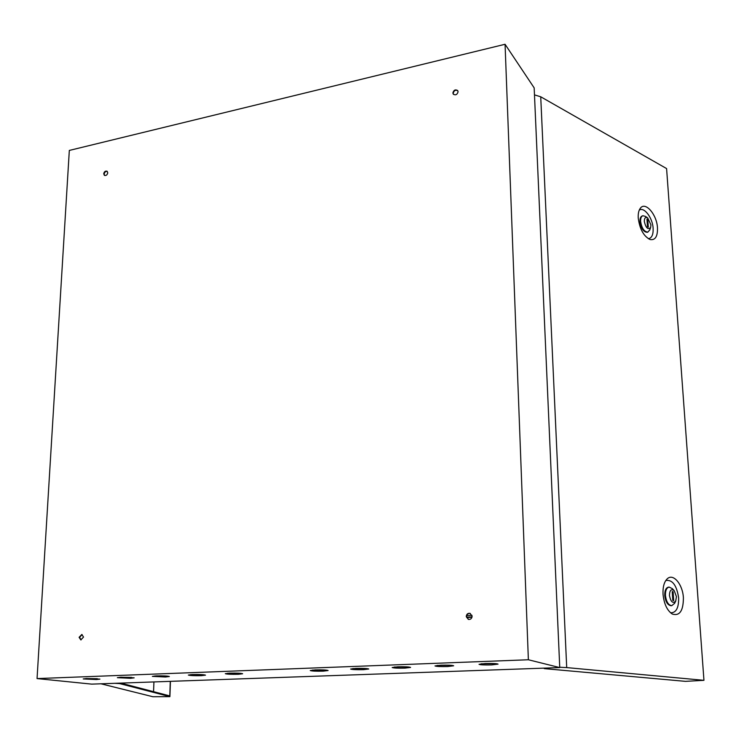 <?xml version="1.0" encoding="UTF-8"?>
<svg xmlns="http://www.w3.org/2000/svg" width="741" height="741" viewBox="0 0 741 741"><rect width="100%" height="100%" fill="white"/><g stroke="black" fill="none" stroke-linecap="round" stroke-linejoin="round"><path stroke-width="1.11" d="M468.507 619.42L466.58 616.623C466.839 614.308 468.053 613.242 470.22 613.418M472.11 616.206C471.822 618.596 470.563 619.652 468.331 619.383L466.246 616.521C466.543 614.113 467.812 613.066 470.053 613.353L472.11 616.206M81.075 639.918L79.611 637.38L82.075 634.537M83.529 637.065L80.825 639.9L79.102 637.306L81.825 634.481L83.529 637.065M104.629 175.469L104.157 174.07C104.611 172.069 105.657 171.19 107.297 171.43L107.306 171.43M107.76 172.829C107.213 175.006 106.083 175.839 104.388 175.348L103.712 173.764C104.268 171.588 105.398 170.754 107.093 171.254L107.76 172.829M453.464 94.357L453.186 93.338C453.927 90.569 455.474 89.698 457.808 90.735M458.086 91.745C457.225 94.663 455.632 95.478 453.307 94.181L452.881 92.949C453.742 90.032 455.345 89.226 457.669 90.532L458.086 91.745M451.584 665.344L437.042 665.437M440.904 665.186C448.073 665.02 452.325 665.223 453.668 665.788L447.684 666.548C440.571 666.705 436.329 666.511 434.976 665.937L440.904 665.186M495.988 663.667L481.066 663.806M485.355 663.519C492.533 663.343 496.776 663.547 498.063 664.112L491.681 664.918C484.549 665.085 480.335 664.881 479.029 664.316L485.355 663.519M97.33 678.682L85.863 678.534M86.651 678.506L99.915 679.117L96.46 679.553L83.233 678.941L86.651 678.506M325.92 670.096L312.443 670.077M315.166 669.91C322.279 669.762 326.596 669.966 328.106 670.531L323.141 671.161C316.074 671.309 311.776 671.105 310.257 670.54L315.166 669.91M366.6 668.558L352.781 668.577M355.865 668.382C362.997 668.225 367.295 668.428 368.749 668.993L363.47 669.66C356.384 669.818 352.105 669.614 350.641 669.049L355.865 668.382M408.467 666.974L394.295 667.03M397.76 666.807C404.91 666.65 409.18 666.854 410.579 667.419L404.966 668.123C397.871 668.289 393.61 668.086 392.193 667.521L397.76 666.807M131.676 677.394L119.894 677.265M120.968 677.209L134.177 677.83L130.527 678.293L117.347 677.672L120.968 677.209M166.938 676.07L154.832 675.959M156.203 675.885C163.242 675.755 167.623 675.959 169.365 676.505L165.493 676.996L152.368 676.376L156.203 675.885M203.154 674.718L190.724 674.616M192.401 674.532C199.459 674.393 203.821 674.597 205.507 675.144L201.413 675.662C194.392 675.801 190.039 675.597 188.344 675.051L192.401 674.532M240.362 673.31L227.607 673.236M229.599 673.134C236.675 672.985 241.02 673.198 242.65 673.745L238.306 674.301C231.275 674.44 226.941 674.236 225.292 673.68L229.599 673.134M37.05 678.58L69.321 150.432L505.066 44.275L534.168 87.883L559.751 667.585L91.717 684.128L37.05 678.58L528.37 659.759L559.751 667.585M505.066 44.275L528.37 659.759M153.933 681.924L153.563 691.677M170.439 681.34L169.911 696.633L152.878 696.725L100.971 683.795M169.911 696.633L119.514 683.563L114.642 683.313M170.291 681.35L169.791 695.919L120.755 683.1M650.931 224.847L650.617 227.533C647.995 230.034 645.893 228.006 644.309 221.466C644.337 217.937 645.457 216.761 647.68 217.928L650.931 224.847M647.569 217.854L645.467 216.4L642.864 215.742C641.234 216.363 640.483 218.28 640.613 221.485C641.752 228.284 644.179 231.822 647.875 232.1L649.811 229.84M647.421 232.248L647.236 232.313C643.54 232.035 641.113 228.506 639.974 221.698C639.844 218.502 640.595 216.585 642.225 215.964L642.669 215.807M669.447 595.486C670.772 601.914 672.856 603.804 675.699 601.146L676.45 596.681L674.208 590.679C671.244 588.576 669.66 590.179 669.447 595.486M674.588 603.304L671.791 605.647C668.391 605.175 666.279 601.785 665.446 595.495C665.325 590.521 666.567 587.724 669.151 587.085L672.374 588.678M671.476 605.656L671.087 605.721C667.687 605.24 665.575 601.859 664.742 595.569C664.631 590.605 665.863 587.798 668.447 587.168L668.762 587.15M657.489 227.922C656.924 214.714 645.457 201.219 640.437 208.119C638.723 210.287 637.992 213.621 638.242 218.095C639.715 229.089 643.651 236.231 650.061 239.519C655.211 240.427 657.684 236.555 657.489 227.922M648.394 238.741C651.784 238.093 653.367 234.638 653.127 228.376C652.654 217.873 644.105 206.526 639.251 210.129M663.038 594.301C662.713 587.048 664.121 581.88 667.261 578.795C673.226 572.95 682.73 584.279 683.397 597.755C683.359 610.862 679.654 616.29 672.272 614.03C667.113 610.501 664.038 603.924 663.038 594.301M665.798 580.499C672.439 579.499 676.728 585.307 678.645 597.922C678.784 608 676.079 612.955 670.531 612.779M703.95 680.321L666.585 168.568L540.726 96.784L566.708 667.595L703.95 680.321L685.518 681.359L544.264 668.623L547.886 668.373L544.95 668.104M566.708 667.595L559.733 667.252M534.474 94.876L540.726 96.784M544.264 668.623L544.246 668.132M673.699 600.599L673.097 591.735L672.226 591.587L672.828 600.451L673.699 600.599M672.244 591.827L673.097 591.735M647.791 219.595L648.301 227.154L647.477 226.737L646.958 219.169L647.791 219.595L647.004 219.864M466.728 615.567L471.952 615.289M472.054 616.892L466.645 617.179M466.737 617.531L471.971 617.253M650.617 227.533L649.69 230.182M647.236 232.313L647.875 232.1M675.699 601.146L674.44 603.6M671.087 605.721L671.791 605.647M668.447 587.168L669.058 587.094M674.208 590.679L672.3 588.595"/></g></svg>
